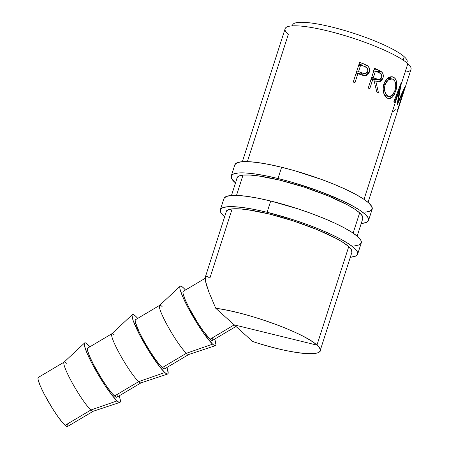 <?xml version="1.0" encoding="UTF-8"?>
<svg xmlns="http://www.w3.org/2000/svg" width="449" height="449" viewBox="0 0 449 449"><rect width="100%" height="100%" fill="white"/><g stroke="black" fill="none" stroke-linecap="round" stroke-linejoin="round"><path stroke-width="0.67" d="M64.14 362.09L38.328 377.424A28.562 3.766 59.3 0 0 46.842 398.981A28.562 3.766 59.3 0 0 65.088 425.343L90.894 410.01A28.562 3.766 -120.7 0 1 72.654 383.648A28.562 3.766 -120.7 0 1 64.14 362.09A28.562 3.766 -120.7 0 1 66.553 363.286M117.066 400.906A34.573 4.557 -120.7 0 1 95.222 369.42A34.573 4.557 -120.7 0 1 84.569 342.98A34.573 4.557 -120.7 0 1 87.6 344.344A34.573 4.557 -120.7 0 1 89.957 346.757L85.838 343.047L84.709 342.884L84.255 343.861L84.496 345.949L87.005 353.077L91.843 363.179L98.28 374.724L105.33 385.944L111.93 395.137L117.066 400.906L90.894 410.01L117.066 400.906L118.833 402.209L119.962 402.371L120.416 401.389L120.169 399.301L119.131 395.872A34.573 4.557 -120.7 0 1 119.872 402.405A34.573 4.557 -120.7 0 1 117.066 400.906M84.569 342.98L64.05 362.158A28.562 3.766 59.3 0 0 72.85 384.002A28.562 3.766 59.3 0 0 90.894 410.01A28.562 3.766 59.3 0 0 93.212 411.25L119.872 402.405M111.908 333.719L87.746 348.07A28.562 3.766 59.3 0 0 96.26 369.628A28.562 3.766 59.3 0 0 114.506 395.99L138.662 381.639A28.562 3.766 -120.7 0 1 120.422 355.277A28.562 3.766 -120.7 0 1 111.908 333.719A28.562 3.766 -120.7 0 1 114.321 334.915M164.834 372.535A34.573 4.557 -120.7 0 1 142.99 341.049A34.573 4.557 -120.7 0 1 132.343 314.603A34.573 4.557 -120.7 0 1 135.374 315.967L133.606 314.67L132.477 314.508L132.023 315.49L133.196 320.687L139.611 334.808L149.562 352.111L159.698 366.766L164.834 372.535L166.601 373.832L167.73 373.995L168.184 373.012L166.899 367.495A34.573 4.557 -120.7 0 1 167.64 374.034A34.573 4.557 -120.7 0 1 164.834 372.535L138.662 381.639L164.834 372.535M132.343 314.603L111.818 333.787A28.562 3.766 59.3 0 0 120.618 355.63A28.562 3.766 59.3 0 0 138.662 381.639A28.562 3.766 59.3 0 0 140.98 382.879L167.64 374.034M159.676 305.342L135.519 319.694A28.562 3.766 59.3 0 0 144.028 341.251A28.562 3.766 59.3 0 0 162.274 367.613L186.43 353.262A28.562 3.766 -120.7 0 1 168.19 326.9A28.562 3.766 -120.7 0 1 159.676 305.342A28.562 3.766 -120.7 0 1 162.095 306.538M212.602 344.159A34.573 4.557 -120.7 0 1 190.758 312.672A34.573 4.557 -120.7 0 1 180.111 286.232A34.573 4.557 -120.7 0 1 183.141 287.596L181.374 286.294L180.245 286.131L179.791 287.113L180.032 289.201L182.541 296.329L187.379 306.431L197.33 323.735L204.289 334.146L212.602 344.159L214.369 345.455L215.498 345.618L215.952 344.641L214.667 339.124A34.573 4.557 -120.7 0 1 215.408 345.657A34.573 4.557 -120.7 0 1 212.602 344.159L186.43 353.262L212.602 344.159M180.111 286.232L159.586 305.41A28.562 3.766 59.3 0 0 168.386 327.254A28.562 3.766 59.3 0 0 186.43 353.262A28.562 3.766 59.3 0 0 188.748 354.502L215.408 345.657M205.103 278.358L183.287 291.322A28.562 3.766 59.3 0 0 191.796 312.874A28.562 3.766 59.3 0 0 210.042 339.242L234.198 324.891A28.562 3.766 -120.7 0 1 233.749 324.464M207.444 276.971A28.562 3.766 -120.7 0 1 209.863 278.161L232.155 208.892M226.537 210.817L205.12 277.751L205.423 280.934L208.841 291.94L215.744 308.278A65.969 11.865 17.9 0 1 316.938 345.118L234.198 324.868L316.938 345.118C332.406 357.926 295.644 355.855 252.658 341.504L234.187 324.863L252.658 341.504A65.969 11.865 17.9 0 0 320.103 350.787L351.971 252.142M247.365 161.618L288.292 34.444A66.138 11.893 17.9 0 1 327.995 30.992A66.138 11.893 17.9 0 1 407.844 63.674L400.873 85.254L398.184 101.536L404.594 87.409L398.37 107.676L402.725 92.696L397.084 105.128L399.616 89.143L364.027 199.339L399.616 89.143L394.43 102.479L393.773 101.94L401.08 83.02L400.873 85.254L407.844 63.674A66.138 11.893 -162.1 0 0 339.702 34.09A66.138 11.893 -162.1 0 0 285.121 28.764L242.348 161.691M205.272 276.91L205.423 280.934L206.675 285.699L208.841 291.94L215.744 308.278L234.187 324.863L215.744 308.278C247.006 312.077 304.877 333.141 316.938 345.118L348.744 246.647L316.938 345.118A65.969 11.865 17.9 0 1 320.103 350.787M353.116 233.115L359.655 212.871L353.116 233.115M360.811 65.228L358.931 64.471L363.353 63.758L359.615 62.349L353.251 82.049L359.615 62.349L366.305 65.021L368.146 66.278L369.465 68.562L369.331 72.109L368.567 73.731L367.355 74.966L365.8 75.606L363.415 75.511L357.909 73.597L354.968 82.695L353.251 82.049L354.968 82.695L357.909 73.597L364.111 75.64L365.441 75.662L369.331 72.109C370.111 69.516 369.493 67.384 367.49 65.711L363.353 63.758L359.419 64.662L360.457 65.077M368.247 88.043L374.612 68.343L381.021 71.402L382.548 72.996L383.177 74.618L383.064 77.8L381.757 80.455L379.91 81.69L378.866 81.83L375.74 80.972L378.462 92.763L376.812 91.95L373.927 80.152L372.709 79.613L369.774 88.706L368.247 88.043L369.774 88.706L372.709 79.613L373.927 80.152L376.812 91.95L378.462 92.763L375.74 80.972L378.58 81.819L382.935 78.238C383.721 75.561 383.244 73.406 381.504 71.761L377.968 69.82L374.174 69.707L377.968 69.82L374.612 68.343L368.247 88.043M393.172 77.009L394.879 78.182L395.765 79.4L396.742 82.762L396.315 89.025L394.127 94.868L392.016 97.506L389.614 98.685L388.391 98.6L386.606 97.686L385.023 95.963L383.558 92.528L383.07 88.363L383.519 85.153L384.602 82.156L386.853 78.94L388.222 77.806L391.135 76.717L393.172 77.009M292.574 25.879A60.132 10.815 17.9 0 1 339.96 29.168A60.132 10.815 17.9 0 1 404.229 56.714L403.135 60.104L404.229 56.714A60.132 10.815 -162.1 0 0 342.278 29.819A60.132 10.815 -162.1 0 0 292.653 24.976L292.361 25.89M406.816 62.793L407.114 61.878A60.132 10.815 -162.1 0 0 404.229 56.714A60.132 10.815 17.9 0 1 406.648 62.658M368.051 202.359L411.02 69.354A66.138 11.893 -162.1 0 0 407.844 63.674A66.138 11.893 17.9 0 1 405.116 72.115M236.5 195.394L243.021 175.121M398.92 106.795L401.372 99.218L398.92 106.795M402.023 97.197L403.982 91.136L402.023 97.197M404.656 89.054L398.358 108.49L396.955 110.269M363.763 66.188L367.49 65.711L363.763 66.188M367.366 72.238L369.331 72.109L367.366 72.238M363.415 73.855L362.382 75.219M355.782 74.22L357.909 73.597L355.782 74.22M362.197 75.381L363.628 73.417M360.474 74.214L359.739 74.259M361.804 73.44L361.103 73.984M357.64 73.681L356.152 73.08L357.64 73.681M358.56 71.576L356.433 72.199L358.56 71.576L360.682 65.01L364.133 66.334C366.85 67.013 368.045 68.719 367.72 71.458L365.239 73.63L366.766 72.94L367.72 71.458L367.832 69.674L367.091 68.068L364.93 66.66L360.682 65.01L358.555 65.633L360.682 65.01L358.56 71.576L361.855 72.884L358.56 71.576M357.685 73.698L361.855 72.884L357.685 73.698M359.604 74.242L365.239 73.63L361.855 72.884L363.544 73.451M395.496 109.752L392.578 111.969M401.165 83.099L393.773 101.94L394.43 102.479L399.661 88.829L397.084 105.128L402.725 92.696L398.37 107.676L404.594 87.409L398.184 101.536L401.165 83.099M397.668 101.395L398.184 101.536L397.668 101.395M402.355 92.589L402.725 92.696L402.355 92.589M398.92 88.649L399.661 88.829L398.92 88.649M376.335 71.402L381.504 71.761L376.335 71.402M381.403 78.087L382.935 78.238L381.403 78.087M374.213 79.445L373.742 80.068L374.213 79.445M374.124 80.904L375.74 80.972L374.124 80.904M370.975 79.602L372.709 79.613L370.975 79.602M374.253 71.256L373.445 70.678M372.625 78.957L370.762 79.131M373.36 77.593L371.632 77.576L373.36 77.593L375.482 71.026L378.574 72.412C380.976 73.103 381.987 74.82 381.599 77.576L378.821 79.754L373.36 77.593L376.369 78.973L371.25 78.749L376.369 78.973L379.315 79.748L380.696 79.075L381.599 77.576L381.762 75.763L380.584 73.574L375.482 71.026L373.753 71.009L375.482 71.026L373.36 77.593M371.104 79.215L378.833 79.759M395.726 91.141L394.823 90.939L395.726 91.141C397.713 84.586 397.062 79.978 393.784 77.312L392.274 76.757L387.408 78.423L383.816 84.109C382.357 90.67 383.48 95.328 387.184 98.078L388.621 98.645L392.701 96.844L395.726 91.141M390.709 76.773L393.784 77.312L390.709 76.773M385.051 84.749L383.682 84.569L385.051 84.749L387.987 80.158L391.921 78.901L393.178 79.366C395.883 81.544 396.473 85.282 394.946 90.569L392.398 95.227L389.019 96.518L387.796 96.035C384.787 93.824 383.873 90.064 385.051 84.749L384.445 88.2L384.855 91.562L386.045 94.324L387.796 96.035L384.737 95.497L388.783 96.462L390.821 96.322L393.605 93.633L395.199 89.727L395.704 87.112L395.664 83.783L394.789 81.095L392.684 79.114L389.85 79.108L388.666 79.664L386.533 81.718L385.051 84.749M209.863 278.161L207.359 276.348L205.771 276.208M234.619 325.25A28.562 3.766 -120.7 0 1 234.198 324.891L210.042 339.242A28.562 3.766 59.3 0 0 212.456 340.432L235.966 326.468M185.493 290.009L183.141 287.596A34.573 4.557 -120.7 0 1 185.493 290.009M212.607 337.912L212.804 339.635L212.433 340.449L211.501 340.314L210.042 339.242L203.173 330.969L197.425 322.371L189.203 308.076L185.207 299.73L183.136 293.837L182.939 292.114L183.31 291.306M188.849 354.457A28.562 3.766 -120.7 0 1 186.43 353.262L162.274 367.613A28.562 3.766 59.3 0 0 164.688 368.809L188.849 354.457M137.725 318.38L135.374 315.967A34.573 4.557 -120.7 0 1 137.725 318.38M164.839 366.289L165.036 368.012L164.665 368.82L163.728 368.685L160.349 365.643L155.405 359.34L149.657 350.742L143.977 341.156L139.229 332.041L135.368 322.214L135.166 320.491L135.542 319.682M141.081 382.829A28.562 3.766 -120.7 0 1 138.662 381.639L114.506 395.99A28.562 3.766 59.3 0 0 116.92 397.18L141.081 382.829M117.071 394.665L117.268 396.388L116.897 397.197L115.96 397.062L112.581 394.02L107.637 387.717L101.889 379.119L93.667 364.824L89.671 356.478L87.6 350.59L87.398 348.867L87.774 348.054M67.653 424.019L67.85 425.742L67.479 426.55L66.542 426.415L63.163 423.373L58.218 417.07L52.471 408.472L44.249 394.177L40.253 385.831L38.182 379.944L37.98 378.221L38.356 377.407M93.313 411.205A28.562 3.766 -120.7 0 1 90.894 410.01L65.088 425.343A28.562 3.766 59.3 0 0 67.502 426.533L93.313 411.205M368.55 220.397L372.187 209.139A72.154 12.965 -162.1 0 0 281.624 167.252L277.987 178.511A72.154 12.965 17.9 0 1 368.55 220.397A72.154 12.965 17.9 0 1 361.232 223.479L366.266 222.463L368.506 220.532L368.107 217.743L365.088 214.201L359.565 210.048L351.747 205.44L341.936 200.557L317.903 190.707L291.132 182.008L277.987 178.511L281.624 167.252L269.327 164.514L258.343 162.633L249.094 161.696L241.938 161.724L237.145 162.723L234.906 164.654M236.848 178.781A66.143 11.882 17.9 0 1 236.949 177.894A66.143 11.882 17.9 0 1 279.817 180.15A66.143 11.882 17.9 0 1 362.831 218.551A66.143 11.882 17.9 0 1 362.77 218.708L362.422 216.115L359.655 212.871L354.592 209.066L347.425 204.839L327.955 195.803L304.214 187.132L279.817 180.15L258.472 175.918L249.992 175.059L243.431 175.088L239.042 176.002L236.988 177.77L236.848 178.781M365.11 212.203L369.903 211.204L372.142 209.273L371.744 206.484L368.724 202.942L363.202 198.795L355.384 194.187L345.567 189.298L334.146 184.326L321.54 179.454L294.769 170.749L281.624 167.252A72.154 12.965 -162.1 0 0 234.861 164.783L231.224 176.042A72.154 12.965 17.9 0 1 277.987 178.511L265.69 175.767L254.706 173.892L245.457 172.949L238.301 172.983L233.508 173.982L231.269 175.913L231.667 178.702L235.506 182.951A72.154 12.965 17.9 0 1 231.224 176.042M357.645 254.173L361.277 242.915A72.154 12.965 -162.1 0 0 270.719 201.023L267.082 212.282A72.154 12.965 17.9 0 1 357.645 254.173A72.154 12.965 17.9 0 1 350.321 257.255L355.355 256.233L357.595 254.302L357.196 251.513L354.177 247.977L348.654 243.824L340.836 239.216L331.025 234.333L319.598 229.355L306.993 224.483L293.697 219.898L267.082 212.282L270.719 201.023L258.416 198.284L247.433 196.409L238.183 195.467L231.027 195.495L226.24 196.499L224 198.43M225.948 212.652A66.143 11.882 17.9 0 1 226.038 211.664A66.143 11.882 17.9 0 1 268.906 213.926A66.143 11.882 17.9 0 1 351.921 252.327A66.143 11.882 17.9 0 1 351.853 252.501L351.511 249.885L348.744 246.647L343.681 242.836L336.514 238.615L317.045 229.574L293.304 220.908L268.906 213.926L247.562 209.694L239.087 208.83L232.526 208.858L228.131 209.773L226.083 211.546L225.948 212.652M354.205 245.979L358.992 244.974L361.232 243.044L360.833 240.254L357.814 236.718L352.291 232.565L344.473 227.957L334.662 223.074L323.235 218.096L310.629 213.224L297.333 208.639L270.719 201.023A72.154 12.965 -162.1 0 0 223.95 198.559L220.313 209.818A72.154 12.965 17.9 0 1 267.082 212.282L254.779 209.543L243.796 207.668L234.546 206.725L227.39 206.753L222.603 207.752L220.364 209.683L220.762 212.472L224.629 216.749A72.154 12.965 17.9 0 1 220.313 209.818M231.482 195.461L237.381 177.119M357.146 236.129L362.876 218.388M384.888 95.755L389.025 96.518M387.683 78.193L391.921 78.901"/></g></svg>
